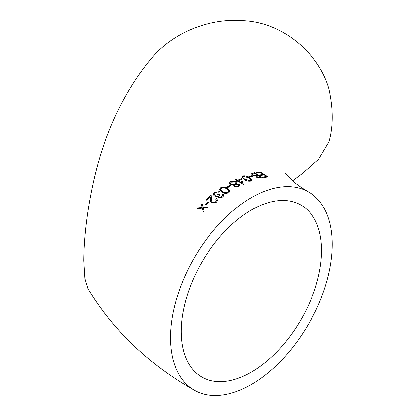 <?xml version="1.0" encoding="UTF-8"?>
<svg xmlns="http://www.w3.org/2000/svg" width="416" height="416" viewBox="0 0 416 416"><rect width="100%" height="100%" fill="white"/><g stroke="black" fill="none" stroke-linecap="round" stroke-linejoin="round"><path stroke-width="0.62" d="M292.542 180.804L302.182 173.592L318.536 159.401L328.921 141.944A114.395 66.045 -120 0 0 328.921 88.743C319.015 53.737 283.598 23.041 244.556 20.8C205.795 17.363 169.962 35.61 151.497 58.375C131.856 81.734 116.121 110.126 104.291 143.562C92.664 175.978 83.897 223.392 83.725 260.775L84.822 278.502L87.854 288.626C113.412 330.611 148.855 364.437 194.184 390.104A114.395 66.045 120 0 0 308.578 324.059A114.395 66.045 120 0 0 308.578 191.963A114.395 66.045 120 0 0 251.384 197.626A114.395 66.045 120 0 0 170.492 337.735A114.395 66.045 120 0 0 194.184 390.104M259.865 174.881L263.39 174.382L260.333 172.401L256.802 172.926L255.986 172.401L260.177 171.787L268.138 176.93L263.962 177.45L263.141 176.94L266.661 176.472L264.207 174.907L260.686 175.396L259.865 174.881M235.945 181.054L236.87 180.596L235.019 179.504L235.737 179.156L237.593 180.248L241.384 178.542L243.407 184.278L237.697 181.08L236.766 181.537L235.945 181.054M244.254 179.535L241.795 176.888L242.772 175.921C245.279 175.521 247.562 176.062 249.621 177.549L252.164 180.144L251.212 181.002C248.7 181.459 246.376 180.97 244.254 179.535M248.888 176.54L251.888 175.635L252.71 176.14L249.714 177.039L248.888 176.54M261.134 177.975L256.724 177.31L255.908 176.041L252.387 175.146L251.477 173.789L252.574 173.108L254.634 172.656L262.61 177.684L261.134 177.975M230.433 181.662L235.643 181.662L236.553 182.972L236.262 183.768L239.138 184.153L239.876 185.442L238.852 186.586L234.473 186.654L233.756 185.65L233.938 185.032L230.24 184.694L229.185 183.378L230.433 181.662L229.185 183.518M226.767 187.221L229.861 185.312L230.682 185.786L227.594 187.694L226.767 187.221M222.04 192.114L219.586 189.55L220.579 187.782C223.116 186.706 225.42 186.909 227.484 188.38L230.012 190.98L229.029 192.566C226.491 193.684 224.162 193.534 222.04 192.114M215.264 192.759L214.328 194.371L214.952 195.302L219.086 194.329L219.908 194.787L218.764 196.539L219.196 197.111L222.045 196.57L222.758 195.281L222.472 194.61L223.184 194.08L223.844 195.338L222.882 197.023L218.483 197.678L217.708 196.752L217.75 196.019L216.211 196.321L214.318 195.915L213.299 194.376L214.453 192.296L219.471 191.599L218.754 192.135L217.022 191.984L215.264 192.759M206.768 200.262L205.946 199.81L211.234 195.177L211.619 200.97L212.514 202.259L215.821 201.672L216.544 200.049L215.779 199.098L216.481 198.51L217.615 200.06L216.606 202.166L211.884 202.92L210.714 201.256L210.382 197.049L206.768 200.262M204.984 204.708L207.922 201.911L208.749 202.358L205.806 205.156L204.984 204.708M197.07 208.671L197.855 207.834L202.067 207.444L201.224 204.35L202.025 203.549L203.06 207.36L207.589 207.017L206.783 207.813L203.263 208.094L203.97 210.699L203.18 211.531L202.264 208.182L197.07 208.671M181.21 331.547A99.237 57.294 120 0 0 201.765 376.974A99.237 57.294 120 0 0 301.002 319.68A99.237 57.294 120 0 0 301.002 205.088A99.237 57.294 120 0 0 251.384 210.007A99.237 57.294 120 0 0 181.21 331.547M202.072 203.658L201.266 204.459L202.114 207.553L197.855 207.834M197.902 207.938L197.122 208.775M203.232 211.635L202.264 208.182M207.631 207.126L203.06 207.36M208.785 202.472L207.922 201.911M207.964 202.025L205.031 204.818M211.26 195.302L205.982 199.93M210.574 199.93L210.382 197.049M210.605 200.049L210.735 201.318M217.63 200.117L216.481 198.51M216.507 198.63L215.805 199.217M216.559 200.112L215.821 201.672M215.852 201.791L212.514 202.259M212.545 202.379L211.635 201.027M219.929 194.917L219.107 194.454L214.952 195.302M214.978 195.426L214.344 194.433M219.346 191.693L214.453 192.296M214.474 192.421L213.314 194.438M217.724 196.815L217.75 196.019M223.85 195.406L223.184 194.08M223.2 194.21L222.487 194.74M222.763 195.343L222.045 196.57M222.071 196.695L219.196 197.111M219.216 197.236L218.78 196.602M230.012 191.053L227.495 188.516C225.43 187.044 223.127 186.841 220.594 187.918L220.579 187.782M220.594 187.918L219.596 189.618M228.878 191.001L228.192 192.249C226.195 193.029 224.39 192.852 222.773 191.734L221.057 190.377L220.704 189.561M228.181 192.114C226.184 192.894 224.375 192.722 222.758 191.599L221.042 190.247L220.693 189.493L221.38 188.266C223.413 187.476 225.207 187.673 226.767 188.854L228.878 190.934L228.192 192.249M230.688 185.926L229.861 185.312M229.861 185.453L226.777 187.356M236.548 183.05L235.643 181.662M239.871 185.51L239.132 184.298L236.262 183.768M235.633 181.802L230.433 181.802M233.761 185.718L233.938 185.032M238.826 185.318L238.061 186.228L235.222 186.399L234.749 185.562M235.539 183.092L234.608 184.283L230.953 184.402L230.303 183.357M230.953 184.262L230.298 183.284L231.254 182.146L234.894 182.021L235.55 183.024L234.614 184.142L230.953 184.402M235.227 186.259L234.744 185.489L235.456 184.61L238.404 184.517L238.836 185.25L238.066 186.087L235.222 186.399M262.569 177.84L254.634 172.656M254.592 172.806L252.574 173.108M252.538 173.259L251.467 173.862M260.146 177.648L257.4 177.133L256.864 176.394L258.549 175.708L261.071 177.46L257.358 177.284L256.854 176.472M253.042 175.115L252.533 174.174L254.769 173.321L257.733 175.198L255.72 175.698L253.042 175.115L252.522 174.247M257.733 175.198L255.762 175.547L253.079 174.964M261.113 177.31L260.187 177.497M252.673 176.29L251.888 175.635M251.852 175.786L248.862 176.691M252.143 180.216L249.595 177.7C247.53 176.212 245.248 175.666 242.752 176.072L242.772 175.921M242.752 176.072L241.79 176.961M251.02 179.941L250.344 180.669L244.946 179.4L243.23 178.069L242.897 177.221M250.364 180.518L244.967 179.249L243.251 177.918L242.902 177.143L243.573 176.431L248.919 177.788L251.04 179.868L250.344 180.669M235.934 181.194L236.87 180.596M243.396 184.423L241.384 178.542M241.363 178.688L237.593 180.248M237.583 180.393L235.737 179.156M235.726 179.296L235.009 179.644M241.904 182.79L238.404 180.877L240.802 179.639L241.904 182.79L238.415 180.736M259.818 175.032L263.39 174.382M263.094 177.091L266.661 176.472M268.086 177.081L260.177 171.787M260.125 171.938L255.939 172.552M308.578 191.963C302.796 188.573 298.116 185.411 294.538 182.473C287.758 176.296 284.643 173.087 285.194 172.848"/></g></svg>
